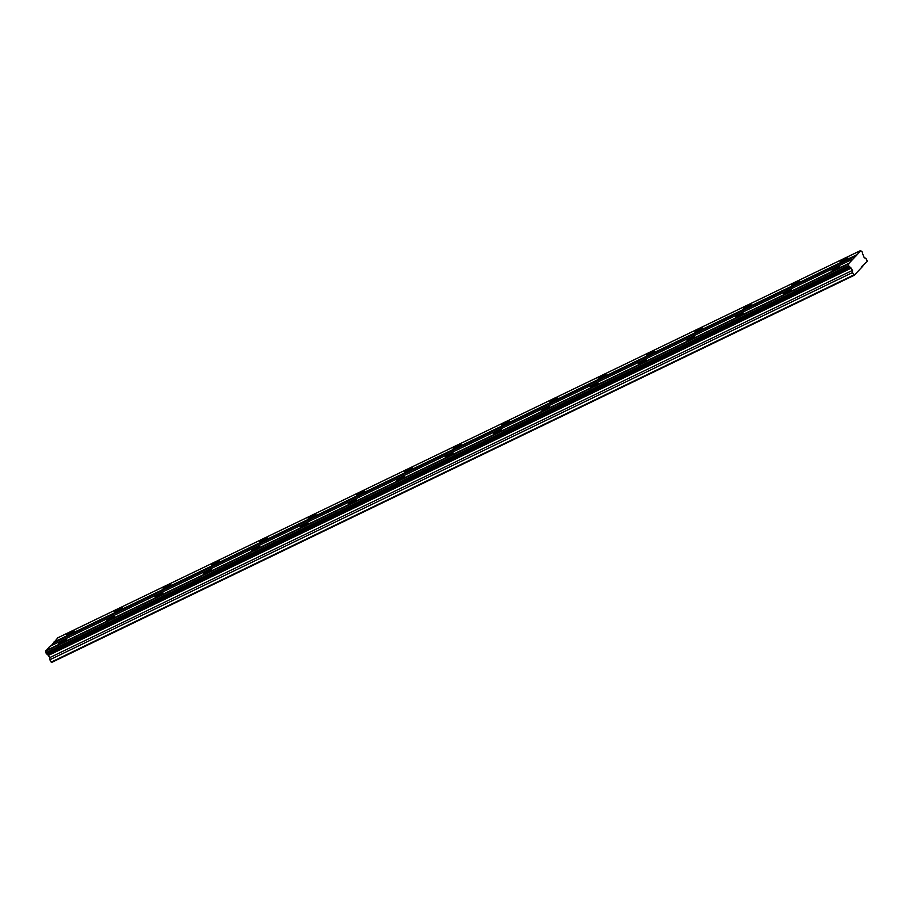 <?xml version="1.0" encoding="UTF-8"?>
<svg xmlns="http://www.w3.org/2000/svg" width="913" height="913" viewBox="0 0 913 913"><rect width="100%" height="100%" fill="white"/><g stroke="black" fill="none" stroke-linecap="round" stroke-linejoin="round"><path stroke-width="1.37" d="M842.551 261.289A4.439 0.651 -29.7 0 0 847.778 257.637A4.439 0.651 -29.7 0 0 845.278 258.39A4.439 0.651 -29.7 0 0 840.051 262.042A4.439 0.651 -29.7 0 0 842.551 261.289M68.92 634.467A4.439 0.651 -29.7 0 0 74.147 630.815A4.439 0.651 -29.7 0 0 71.648 631.568A4.439 0.651 -29.7 0 0 66.421 635.22A4.439 0.651 -29.7 0 0 68.92 634.467M117.275 611.139A4.439 0.651 -29.7 0 0 122.49 607.487A4.439 0.651 -29.7 0 0 119.991 608.241A4.439 0.651 -29.7 0 0 114.776 611.893A4.439 0.651 -29.7 0 0 117.275 611.139M165.63 587.824A4.439 0.651 -29.7 0 0 170.845 584.172A4.439 0.651 -29.7 0 0 168.346 584.913A4.439 0.651 -29.7 0 0 163.13 588.577A4.439 0.651 -29.7 0 0 165.63 587.824M213.973 564.496A4.439 0.651 -29.7 0 0 219.2 560.844A4.439 0.651 -29.7 0 0 216.701 561.598A4.439 0.651 -29.7 0 0 211.474 565.25A4.439 0.651 -29.7 0 0 213.973 564.496M262.328 541.169A4.439 0.651 -29.7 0 0 267.555 537.517A4.439 0.651 -29.7 0 0 265.055 538.271A4.439 0.651 -29.7 0 0 259.828 541.923A4.439 0.651 -29.7 0 0 262.328 541.169M310.682 517.854A4.439 0.651 -29.7 0 0 315.898 514.202A4.439 0.651 -29.7 0 0 313.399 514.943A4.439 0.651 -29.7 0 0 308.183 518.595A4.439 0.651 -29.7 0 0 310.682 517.854M359.037 494.526A4.439 0.651 -29.7 0 0 364.253 490.874A4.439 0.651 -29.7 0 0 361.753 491.628A4.439 0.651 -29.7 0 0 356.538 495.28A4.439 0.651 -29.7 0 0 359.037 494.526M407.381 471.199A4.439 0.651 -29.7 0 0 412.608 467.547A4.439 0.651 -29.7 0 0 410.108 468.301A4.439 0.651 -29.7 0 0 404.881 471.953A4.439 0.651 -29.7 0 0 407.381 471.199M455.735 447.884A4.439 0.651 -29.7 0 0 460.962 444.22A4.439 0.651 -29.7 0 0 458.463 444.973A4.439 0.651 -29.7 0 0 453.236 448.625A4.439 0.651 -29.7 0 0 455.735 447.884M504.09 424.556A4.439 0.651 -29.7 0 0 509.306 420.904A4.439 0.651 -29.7 0 0 506.806 421.658A4.439 0.651 -29.7 0 0 501.591 425.31A4.439 0.651 -29.7 0 0 504.09 424.556M552.445 401.229A4.439 0.651 -29.7 0 0 557.66 397.577A4.439 0.651 -29.7 0 0 555.161 398.33A4.439 0.651 -29.7 0 0 549.946 401.982A4.439 0.651 -29.7 0 0 552.445 401.229M600.788 377.902A4.439 0.651 -29.7 0 0 606.015 374.25A4.439 0.651 -29.7 0 0 603.516 375.003A4.439 0.651 -29.7 0 0 598.289 378.655A4.439 0.651 -29.7 0 0 600.788 377.902M649.143 354.586A4.439 0.651 -29.7 0 0 654.37 350.934A4.439 0.651 -29.7 0 0 651.871 351.676A4.439 0.651 -29.7 0 0 646.644 355.328A4.439 0.651 -29.7 0 0 649.143 354.586M697.498 331.259A4.439 0.651 -29.7 0 0 702.713 327.607A4.439 0.651 -29.7 0 0 700.214 328.36A4.439 0.651 -29.7 0 0 694.998 332.012A4.439 0.651 -29.7 0 0 697.498 331.259M745.841 307.932A4.439 0.651 -29.7 0 0 751.068 304.28A4.439 0.651 -29.7 0 0 748.569 305.033A4.439 0.651 -29.7 0 0 743.353 308.685A4.439 0.651 -29.7 0 0 745.841 307.932M794.196 284.616A4.439 0.651 -29.7 0 0 799.423 280.953A4.439 0.651 -29.7 0 0 796.923 281.706A4.439 0.651 -29.7 0 0 791.697 285.358A4.439 0.651 -29.7 0 0 794.196 284.616M834.562 269.803A4.439 0.651 -29.7 0 0 839.777 266.151A4.439 0.651 -29.7 0 0 837.289 266.893A4.439 0.651 -29.7 0 0 832.063 270.545A4.439 0.651 -29.7 0 0 834.562 269.803M60.931 642.98A4.439 0.651 -29.7 0 0 66.158 639.328A4.439 0.651 -29.7 0 0 63.659 640.081A4.439 0.651 -29.7 0 0 58.432 643.733A4.439 0.651 -29.7 0 0 60.931 642.98M109.286 619.653A4.439 0.651 -29.7 0 0 114.502 616.001A4.439 0.651 -29.7 0 0 112.002 616.754A4.439 0.651 -29.7 0 0 106.787 620.406A4.439 0.651 -29.7 0 0 109.286 619.653M157.629 596.337A4.439 0.651 -29.7 0 0 162.856 592.685A4.439 0.651 -29.7 0 0 160.357 593.427A4.439 0.651 -29.7 0 0 155.142 597.079A4.439 0.651 -29.7 0 0 157.629 596.337M205.984 573.01A4.439 0.651 -29.7 0 0 211.211 569.358A4.439 0.651 -29.7 0 0 208.712 570.111A4.439 0.651 -29.7 0 0 203.485 573.763A4.439 0.651 -29.7 0 0 205.984 573.01M254.339 549.683A4.439 0.651 -29.7 0 0 259.566 546.031A4.439 0.651 -29.7 0 0 257.067 546.784A4.439 0.651 -29.7 0 0 251.84 550.436A4.439 0.651 -29.7 0 0 254.339 549.683M302.694 526.356A4.439 0.651 -29.7 0 0 307.909 522.704A4.439 0.651 -29.7 0 0 305.41 523.457A4.439 0.651 -29.7 0 0 300.194 527.109A4.439 0.651 -29.7 0 0 302.694 526.356M351.037 503.04A4.439 0.651 -29.7 0 0 356.264 499.388A4.439 0.651 -29.7 0 0 353.765 500.13A4.439 0.651 -29.7 0 0 348.549 503.793A4.439 0.651 -29.7 0 0 351.037 503.04M399.392 479.713A4.439 0.651 -29.7 0 0 404.619 476.061A4.439 0.651 -29.7 0 0 402.119 476.814A4.439 0.651 -29.7 0 0 396.893 480.466A4.439 0.651 -29.7 0 0 399.392 479.713M447.747 456.386A4.439 0.651 -29.7 0 0 452.974 452.734A4.439 0.651 -29.7 0 0 450.474 453.487A4.439 0.651 -29.7 0 0 445.247 457.139A4.439 0.651 -29.7 0 0 447.747 456.386M496.101 433.07A4.439 0.651 -29.7 0 0 501.317 429.418A4.439 0.651 -29.7 0 0 498.818 430.16A4.439 0.651 -29.7 0 0 493.602 433.812A4.439 0.651 -29.7 0 0 496.101 433.07M544.445 409.743A4.439 0.651 -29.7 0 0 549.672 406.091A4.439 0.651 -29.7 0 0 547.172 406.844A4.439 0.651 -29.7 0 0 541.957 410.496A4.439 0.651 -29.7 0 0 544.445 409.743M592.799 386.416A4.439 0.651 -29.7 0 0 598.026 382.764A4.439 0.651 -29.7 0 0 595.527 383.517A4.439 0.651 -29.7 0 0 590.3 387.169A4.439 0.651 -29.7 0 0 592.799 386.416M641.154 363.1A4.439 0.651 -29.7 0 0 646.381 359.437A4.439 0.651 -29.7 0 0 643.882 360.19A4.439 0.651 -29.7 0 0 638.655 363.842A4.439 0.651 -29.7 0 0 641.154 363.1M689.509 339.773A4.439 0.651 -29.7 0 0 694.725 336.121A4.439 0.651 -29.7 0 0 692.225 336.874A4.439 0.651 -29.7 0 0 687.01 340.526A4.439 0.651 -29.7 0 0 689.509 339.773M737.852 316.446A4.439 0.651 -29.7 0 0 743.079 312.794A4.439 0.651 -29.7 0 0 740.58 313.547A4.439 0.651 -29.7 0 0 735.353 317.199A4.439 0.651 -29.7 0 0 737.852 316.446M786.207 293.119A4.439 0.651 -29.7 0 0 791.434 289.467A4.439 0.651 -29.7 0 0 788.935 290.22A4.439 0.651 -29.7 0 0 783.708 293.872A4.439 0.651 -29.7 0 0 786.207 293.119M861.404 266.847L867.35 261.335L865.901 258.276L864.303 257.843L862.819 254.248A1.415 0.593 -115.8 0 1 862.591 252.764L861.815 251.406A1.415 0.593 -115.8 0 1 861.781 251.429A1.415 0.593 -115.8 0 1 860.811 250.733L848.348 264.005A1.415 0.593 -115.8 0 1 848.576 265.512L849.352 266.858A1.415 0.593 -115.8 0 1 849.387 266.836A1.415 0.593 -115.8 0 1 850.357 267.52L852.537 270.374L49.895 657.554L47.716 654.701A1.415 0.593 64.2 0 0 46.78 654.005M862.808 266.174L854.271 275.258L852.457 272.588L852.537 270.374M854.271 275.258L51.63 662.439L49.816 659.768L49.895 657.554M849.352 266.858L46.711 654.028L45.947 652.681A1.415 0.593 64.2 0 0 45.707 651.186L49.781 646.404L852.422 259.224M51.185 645.719L57.918 637.742L860.56 250.561M856.417 254.967L53.776 642.147M53.89 642.843L856.531 255.674M848.291 263.629L45.65 650.809M48.617 655.306L851.258 268.125M852.457 272.588L49.816 659.768M853.803 274.95L51.162 662.119M848.348 264.005L45.707 651.186M47.716 654.701L850.357 267.52M848.576 265.512L45.947 652.681M848.645 265.9L46.004 653.069M46.449 653.856L849.09 266.676"/></g></svg>
